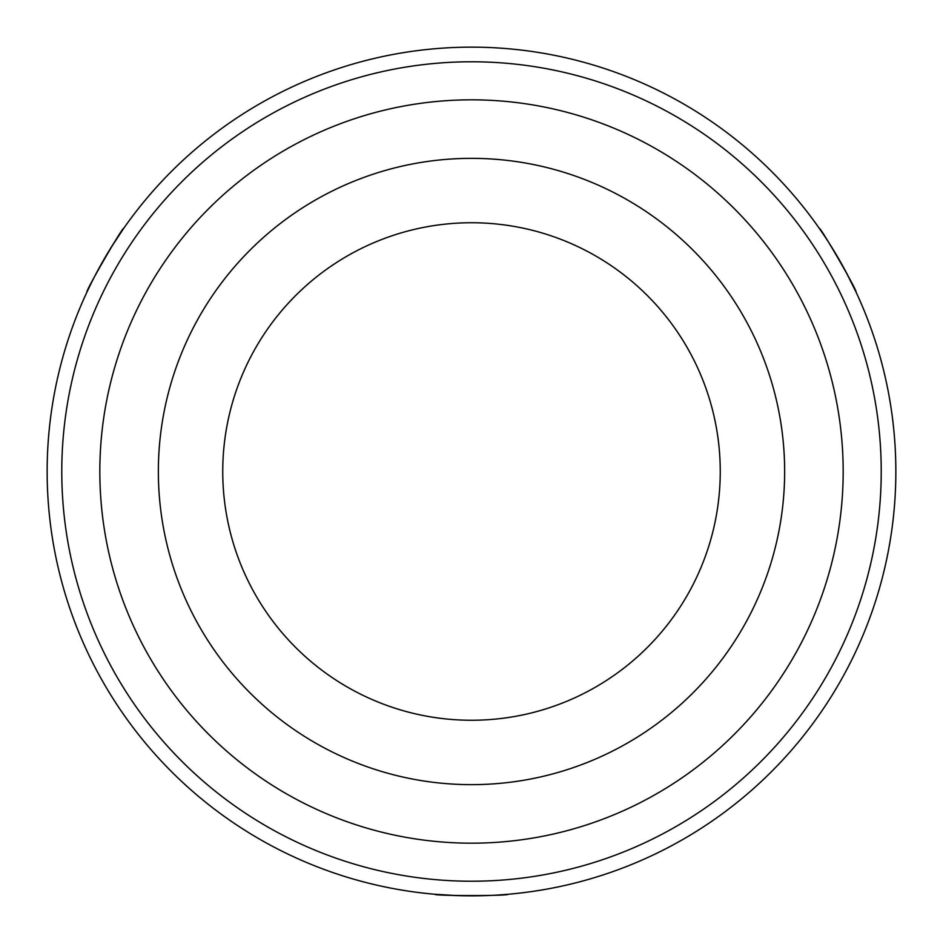 <?xml version="1.0" encoding="UTF-8"?>
<svg xmlns="http://www.w3.org/2000/svg" width="943" height="943" viewBox="0 0 943 943"><rect width="100%" height="100%" fill="white"/><g stroke="black" fill="none" stroke-linecap="round" stroke-linejoin="round"><path stroke-width="1.41" d="M222.76 468.706A248.752 248.752 0 0 1 474.294 222.76A248.752 248.752 0 0 1 720.24 474.294A248.752 248.752 0 0 1 468.706 720.24A248.752 248.752 0 0 1 222.76 468.706M457.603 895.626L434.923 894.27C432.625 895.98 510.304 895.991 508.077 894.27L498.375 895.001M845.753 271.478L855.926 291.8C858.554 292.931 819.715 225.648 819.337 228.43L824.819 236.481M111.156 247.396L123.663 228.43C123.321 225.589 84.481 292.86 87.074 291.8L91.306 283.03M895.85 471.5A424.35 424.35 0 0 1 471.5 895.85A424.35 424.35 0 0 1 47.15 471.5A424.35 424.35 0 0 1 471.5 47.15A424.35 424.35 0 0 1 895.85 471.5M61.778 471.5A409.722 409.722 0 0 0 471.5 881.222A409.722 409.722 0 0 0 881.222 471.5A409.722 409.722 0 0 0 471.5 61.778A409.722 409.722 0 0 0 61.778 471.5M843.172 471.5A371.672 371.672 0 0 1 471.5 843.172A371.672 371.672 0 0 1 99.828 471.5A371.672 371.672 0 0 1 471.5 99.828A371.672 371.672 0 0 1 843.172 471.5M158.353 471.5A313.147 313.147 0 0 1 471.5 158.353A313.147 313.147 0 0 1 784.647 471.5A313.147 313.147 0 0 1 471.5 784.647A313.147 313.147 0 0 1 158.353 471.5"/></g></svg>
